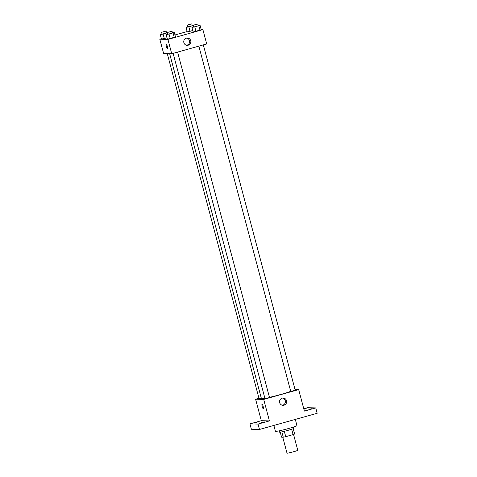 <?xml version="1.0" encoding="UTF-8"?>
<svg xmlns="http://www.w3.org/2000/svg" width="477" height="477" viewBox="0 0 477 477"><rect width="100%" height="100%" fill="white"/><g stroke="black" fill="none" stroke-linecap="round" stroke-linejoin="round"><path stroke-width="0.72" d="M282.76 437.2L287.005 453.15A5.569 0.352 -14.9 0 0 292.479 452.053A5.569 0.352 -14.9 0 0 297.767 450.288L293.552 434.44M291.668 429.246L293.093 434.601L285.735 436.664A7.191 0.453 -14.9 0 1 283.266 437.212L281.561 437.171L280.226 432.144M293.093 434.601A7.191 0.453 -14.9 0 0 294.631 434.028L293.212 428.692M293.504 427.028L293.844 428.316A7.429 0.465 165.1 0 1 286.784 430.677A7.429 0.465 165.1 0 1 279.486 432.138L279.146 430.85M284.31 431.303L285.735 436.664M281.841 431.858L283.266 437.212M273.864 425.43L275.426 431.297A11.144 0.698 -14.9 0 0 286.373 429.109A11.144 0.698 -14.9 0 0 296.956 425.567L295.317 419.414M303.777 408.795L307.653 407.704L315.756 407.907L317.187 413.279L259.482 429.461L251.385 429.264L249.954 423.892L261.318 420.702L255.6 399.207L258.969 398.265M303.813 408.932L306.168 408.485L303.903 409.266M308.834 409.338L312.131 408.634L308.834 409.338M315.756 407.907L304.392 411.091L298.674 389.602L263.703 399.41L269.422 420.905L258.057 424.089L259.482 429.461M286.528 400.704A3.649 3.566 -88.6 0 1 283.004 405.319A3.649 3.566 -88.6 0 1 279.528 401.58A3.649 3.566 -88.6 0 1 286.528 400.704M258.057 424.089L249.954 423.892M261.623 422.58L264.92 421.877L261.623 422.58M255.66 422.431L258.963 421.728L255.66 422.431M269.422 420.905L261.318 420.702M169.645 53.698L261.414 398.587A16.266 1.02 -14.9 0 0 264.902 398.307M269.457 397.359A16.266 1.02 -14.9 0 0 290.708 391.343M263.703 399.41L255.6 399.207M295.024 389.512L298.674 389.602M173.121 53.358L265.003 398.689L267.287 398.229L269.493 397.49L177.593 52.106M167.272 53.639L259.041 398.539L261.283 398.092M203.327 44.886L295.227 390.275L290.743 391.468L198.855 46.138M263.298 408.735A2.319 0.483 74.3 0 1 263.268 408.741A2.319 0.483 74.3 0 1 262.183 406.559A2.319 0.483 74.3 0 1 262.046 404.269A2.319 0.483 74.3 0 1 263.137 406.368A2.319 0.483 74.3 0 1 263.298 408.735A2.319 0.483 74.3 0 1 263.268 408.741A2.319 0.483 74.3 0 1 262.189 406.565A2.319 0.483 74.3 0 1 262.046 404.269M282.539 398.062A3.649 3.566 -88.6 0 1 282.366 405.247M201.193 29.568L202.886 29.61L206.696 43.938L171.726 53.746L163.629 53.549L159.813 39.221L161.381 38.78M174.97 34.97L187.121 31.56M172.465 32.847L174.308 32.49L175.5 36.967L170.253 38.685L167.421 39.233L166.234 34.755L167.976 34.016M193.358 25.472L188.838 26.843L190.031 31.315L192.774 30.546L187.199 31.864L186.012 27.386L187.753 26.652M202.886 29.61L167.916 39.418L159.813 39.221M167.624 32.692L163.098 34.058L164.291 38.536L167.033 37.766L161.464 39.084L160.272 34.606L162.013 33.873M198.205 25.627L200.048 25.269L201.24 29.747L195.993 31.464L193.161 32.013L191.969 27.535L193.71 26.801M167.916 39.418L171.726 53.746M190.746 40.718A3.649 3.566 -88.6 0 1 187.217 45.333A3.649 3.566 -88.6 0 1 183.746 41.588A3.649 3.566 -88.6 0 1 190.746 40.718M167.51 48.743A2.319 0.483 74.3 0 1 167.481 48.749A2.319 0.483 74.3 0 1 166.401 46.573A2.319 0.483 74.3 0 1 166.258 44.278A2.319 0.483 74.3 0 1 167.349 46.382A2.319 0.483 74.3 0 1 167.51 48.743A2.319 0.483 74.3 0 1 167.481 48.749A2.319 0.483 74.3 0 1 166.401 46.573A2.319 0.483 74.3 0 1 166.258 44.278M186.757 38.071A3.649 3.566 -88.6 0 1 186.579 45.255M200.048 25.269L191.969 27.535M193.286 25.209L193.763 26.998L196.047 26.545L198.253 25.806L197.776 24.011L193.286 25.209L197.776 24.011M201.24 29.747L193.161 32.013M198.837 25.853L200.03 30.331M194.801 26.986L195.993 31.464M174.308 32.49L166.234 34.755M167.552 32.43L168.029 34.219L170.307 33.76L172.513 33.026L172.036 31.232L167.552 32.43L172.036 31.232M175.5 36.967L167.421 39.233M173.097 33.074L174.29 37.552M169.061 34.207L170.253 38.685M188.838 26.843L186.012 27.386M192.243 25.478L193.304 25.269M187.33 25.06L187.807 26.849L190.084 26.396L192.291 25.657L191.814 23.868L187.33 25.06L191.814 23.868M192.875 25.71L193.203 26.939M190.031 31.315L187.199 31.864M163.098 34.058L160.272 34.606M166.503 32.698L167.57 32.49M161.59 32.281L162.067 34.07L164.344 33.617L166.551 32.877L166.074 31.088L161.59 32.281L166.074 31.088M167.141 32.925L167.469 34.159M164.291 38.536L161.464 39.084"/></g></svg>
